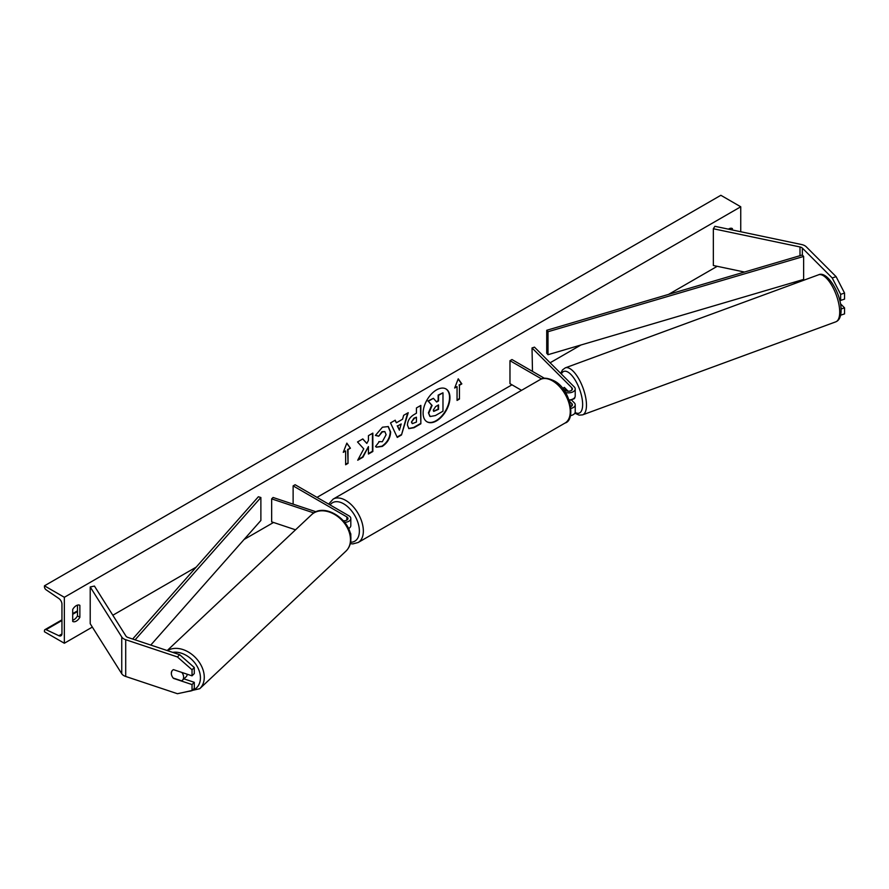 <?xml version="1.0" encoding="UTF-8"?>
<svg xmlns="http://www.w3.org/2000/svg" width="889" height="889" viewBox="0 0 889 889"><rect width="100%" height="100%" fill="white"/><g stroke="black" fill="none" stroke-linecap="round" stroke-linejoin="round"><path stroke-width="1.33" d="M836.105 276.657L844.55 293.059L840.65 294.359L832.215 277.957L836.105 276.657L806.256 246.798A9.001 5.201 0 0 0 804.823 245.72A9.001 5.201 0 0 0 801.534 244.519L714.889 226.306L713.345 228.751L713.345 265.5L744.46 272.045M832.215 277.957L802.356 248.098A4.501 2.6 0 0 0 801.634 247.564A4.501 2.6 0 0 0 800 246.953L713.345 228.751M844.55 293.059L844.55 299.115L840.65 300.415L840.65 294.359M796.388 282.958L793.588 282.369M839.449 299.293A7.034 2.723 -110.2 0 0 839.449 299.215L840.65 300.415M840.661 315.195L844.55 313.895L844.55 307.838L840.461 303.749M841.083 308.994L844.55 307.838M173.644 678.196L173.455 678.374A7.034 4.978 45 0 1 171.321 673.295A7.034 4.978 45 0 1 172.444 670.35A7.034 4.978 45 0 1 173.455 669.639L192.035 675.84L192.035 669.784L194.291 667.528L194.291 673.584L192.035 675.84M194.291 667.528L179.667 654.704L177.422 656.949L125.705 639.713A9.001 5.201 180 0 1 123.838 638.891A9.001 5.201 180 0 1 121.749 636.991L90.211 586.962L90.211 623.711L121.749 673.74A9.001 5.201 180 0 0 123.838 675.64A9.001 5.201 180 0 0 125.705 676.462L177.422 693.709L192.035 690.62L192.035 684.563L173.455 678.374M179.667 654.704L127.949 637.457A4.501 2.6 180 0 1 127.027 637.046A4.501 2.6 180 0 1 125.971 636.102L94.434 586.073L90.211 586.962M192.035 690.62L194.291 688.375L194.291 682.319L183.923 678.863M194.291 682.319L192.035 684.563M177.422 656.949L192.035 669.784M343.387 520.743A3.934 2.278 180 0 0 347.999 518.509A3.934 2.278 180 0 0 346.843 516.898L293.126 485.883L295.115 484.738L348.832 515.753A6.756 3.9 180 0 1 350.811 518.509A6.756 3.9 180 0 1 344.732 522.388M350.811 518.509L350.811 525.632A6.756 3.9 180 0 1 348.477 528.577M316.051 511.797L273.067 497.473L271.656 498.873L271.656 521.843L295.537 529.811M313.85 512.942L271.656 498.873M350.811 540.256L350.811 541.479A6.756 3.9 180 0 1 350.499 542.634M293.126 485.883L293.126 504.152M350.566 535.4A6.756 3.9 0 0 0 350.811 534.356A6.756 3.9 0 0 0 349.888 532.389M568.16 391.216L564.348 387.404A7.034 2.867 -108.4 0 0 564.059 387.56M569.093 399.95A6.756 3.9 0 0 0 575.216 396.072L575.216 388.949A6.756 3.9 0 0 0 574.316 386.993L534.467 347.143L532.022 347.955L532.478 371.391M565.437 392.438A6.756 3.9 0 0 0 575.216 388.949M563.126 389.082L565.682 390.549A3.934 2.278 0 0 0 569.971 391.049A3.934 2.278 0 0 0 572.405 388.949A3.934 2.278 0 0 0 571.871 387.804L532.022 347.955M570.416 415.652A6.756 3.9 0 0 0 575.216 411.918L575.216 404.795A6.756 3.9 180 0 1 570.994 408.407M544.446 378.292L511.964 359.545L509.975 360.69L509.975 383.659L521.543 390.338M575.216 404.795A6.756 3.9 180 0 0 574.316 402.85L571.283 399.817M569.571 401.361L571.871 403.662A3.934 2.278 180 0 1 572.405 404.795A3.934 2.278 180 0 1 570.794 406.629M509.975 360.69L541.579 378.936M564.204 387.471L564.026 387.526A7.034 2.723 -110.2 0 0 563.182 389.115M571.794 399.628A7.034 2.723 -110.2 0 0 571.971 399.583L573.927 398.861A7.034 2.723 -110.2 0 0 574.95 397.15M571.971 399.583A7.034 2.723 -110.2 0 0 572.149 399.494L569.304 400.539A7.034 2.723 -110.2 0 0 569.805 399.883M564.026 387.526L567.671 391.171M436.532 420.886A18.98 10.957 120 0 0 448.923 404.162A18.98 10.957 120 0 0 446.011 388.96A18.98 10.957 120 0 0 436.532 389.893A18.98 10.957 120 0 0 424.131 406.617A18.98 10.957 120 0 0 427.042 421.831A18.98 10.957 120 0 0 436.532 420.886M426.842 421.708A18.98 10.957 120 0 0 436.132 420.664A18.98 10.957 120 0 0 448.478 404.117A18.98 10.957 120 0 0 445.811 388.849M72.698 609.476A7.034 4.056 -60 0 1 76.276 605.653A7.034 4.056 -60 0 1 79.799 605.298A7.034 4.056 -60 0 1 79.866 605.342L79.866 617.288A7.034 4.056 -60 0 1 72.765 621.455A7.034 4.056 -60 0 1 72.698 621.422L72.698 609.476M732.392 229.984L732.392 228.606A7.034 4.056 120 0 0 732.325 228.562A7.034 4.056 120 0 0 728.813 228.918A7.034 4.056 120 0 0 728.424 229.151M378.836 441.6L382.314 441.744L386.115 434.699L384.881 431.654L382.314 431.932L378.725 436.232L375.402 435.421L382.459 427.198L388.304 426.564L390.66 432.021C390.282 438.11 387.482 442.911 382.27 446.422L376.425 447.2L375.525 446.489L379.17 441.855M407.418 425.075L407.418 425.031C407.718 420.475 409.996 416.952 414.263 414.463L416.441 413.196L416.441 407.951L420.853 405.395L420.853 423.775L414.03 427.72L408.873 428.631L407.418 425.075M363.745 448.845L357.722 460.224L362.956 457.202L368.435 446.589L368.435 454.046L372.847 451.501L372.847 433.121L368.435 435.666L368.435 440.422L366.813 443.422L362.812 438.91L357.522 441.966L363.745 448.845M64.341 597.297L64.341 643.247L44.45 631.757L44.45 630.79A2.534 1.467 60 0 1 44.972 629.634A2.534 1.467 60 0 1 46.072 629.668L58.885 635.713A4.778 2.756 -120 0 0 60.963 635.779A4.778 2.756 -120 0 0 61.952 633.59L61.952 604.187A4.778 2.756 -120 0 0 58.885 598.53L46.072 589.774A2.534 1.467 60 0 1 44.45 586.773L44.45 585.818L64.341 597.297L740.748 206.781L740.748 231.74M64.341 643.247L92.334 627.089M112.825 615.244L196.202 567.115M244.097 539.467L273.534 522.465M317.006 497.373L511.964 384.815M550.102 362.79L580.895 345.021M668.572 294.392L717.212 266.311M459.446 385.27L461.836 383.892L458.246 378.803L454.668 388.026L457.057 386.648L457.057 400.428L459.446 399.05L459.446 385.27L459.446 399.05M343.265 452.345L346.843 443.122L350.422 448.212L348.032 449.59L348.032 463.369L345.643 464.747L345.643 450.967L343.265 452.345M396.383 422.786L402.55 419.23L403.662 415.319L408.218 412.696L401.484 434.977L397.261 437.421L390.527 422.908L395.227 420.197L396.383 422.786L394.994 420.33M730.002 229.484L730.002 228.395M77.476 605.131L77.476 615.91A7.034 4.056 -60 0 1 72.698 620.255M44.45 585.818L720.857 195.291L740.748 206.781M77.476 615.91L79.866 617.288M428.831 413.085L432.11 405.473L428.298 401.25L433.41 398.305L436.621 402.028L438.555 400.917L438.555 395.338L442.978 392.782L442.978 411.196L435.432 415.552L430.198 416.53L428.431 412.796L431.71 405.251L428.298 401.25M429.843 416.319L428.431 412.852M436.355 401.728L438.155 400.683L438.155 395.105L442.978 392.782M427.909 401.028L433.41 398.305M459.046 398.828L457.057 399.972M454.901 387.437L457.057 386.648M459.046 385.037L461.435 383.659L458.168 379.014M346.754 443.333L350.422 448.212M350.022 447.978L348.032 449.59M347.632 449.356L348.032 463.369M345.643 464.291L347.632 463.147M343.487 451.756L345.643 450.967M366.813 443.422L362.69 438.977M368.435 453.579L372.447 451.268L372.447 433.354M358.078 459.569L362.556 456.979L368.435 446.589M411.829 422.297L412.363 423.642L416.441 422.042L416.441 417.185L414.352 418.397L411.429 422.064L412.185 423.497M411.429 422.064L413.952 418.163L416.441 417.185M420.453 405.628L420.853 423.775M420.453 423.553L413.629 427.487L408.684 428.509M388.104 426.453L390.26 431.787C389.882 437.877 387.082 442.678 381.881 446.189L376.236 447.078M384.681 431.554L381.926 431.698L378.725 436.232M378.325 435.999L375.458 435.299M401.195 423.953L397.639 425.998L399.405 430.176L401.195 423.953L397.639 425.998M397.25 425.775L399.405 430.176M407.651 413.018L401.484 434.977M401.083 434.743L397.094 437.055M433.265 410.151L433.743 411.396L438.555 409.329L438.555 404.906L435.643 406.595L433.265 410.151M433.565 411.251L438.155 409.107L438.155 405.14M173.199 678.051L181.656 680.863A7.034 5.112 -133.3 0 0 182.345 680.352L185.99 676.918A7.034 5.112 -133.3 0 0 187.246 674.24M182.345 680.352A7.034 5.112 -133.3 0 0 183.612 677.262A7.034 5.112 -133.3 0 0 181.856 672.44M172.588 670.217A7.034 5.112 -133.3 0 0 171.433 673.206M546.724 330.286L546.724 353.255L548.002 354.7L548.002 331.73L546.724 330.286L802.356 254.987L803.634 256.443L803.634 279.413L548.002 354.7M803.634 256.443L548.002 331.73M132.661 639.024L258.366 496.762L260.877 497.507L260.877 520.476L150.774 645.07M135.095 639.847L260.877 497.507M802.356 248.098L802.356 254.987M802.356 279.791L802.356 280.757M800 246.953L800 255.688M800 280.48L800 281.624M125.705 639.713L125.705 676.462M121.749 636.991L121.749 673.74M346.843 516.898L346.843 520.109M571.871 387.804L571.871 390.082M571.871 403.662L571.871 405.929M540.023 379.67C542.823 377.414 547.468 377.781 553.958 380.77C570.782 388.871 576.005 420.241 565.071 423.031A25.036 14.457 -120 0 0 568.904 402.973A25.036 14.457 -120 0 0 552.547 380.903A25.036 14.457 -120 0 0 540.023 379.67L333.131 499.118A25.036 14.457 60 0 1 345.643 500.363A25.036 14.457 60 0 1 362.001 522.421A25.036 14.457 60 0 1 358.167 542.49L352.9 543.901L350.266 543.69M350.677 542.246A22.225 12.835 -120 0 0 358.956 526.621A22.225 12.835 -120 0 0 343.654 503.807A22.225 12.835 -120 0 0 330.108 504.941M839.683 310.839A25.036 9.69 -110.2 0 0 831.76 285.347A25.036 9.69 -110.2 0 0 818.536 274.812C827.092 270.378 840.916 293.281 841.094 309.328C841.205 316.184 839.438 320.351 835.804 321.829A25.036 9.69 -110.2 0 0 839.683 310.839M575.139 412.485A22.225 8.601 -110.2 0 0 582.617 403.373A22.225 8.601 -110.2 0 0 573.516 377.581A22.225 8.601 -110.2 0 0 561.359 374.047M818.536 274.812L565.293 367.857A25.036 9.69 69.8 0 1 578.528 378.392A25.036 9.69 69.8 0 1 586.451 403.884A25.036 9.69 69.8 0 1 582.573 414.874L835.804 321.829M58.885 635.713L61.941 633.946M46.072 629.668L61.952 620.5M72.698 614.299L77.476 611.543M172.699 652.382A22.225 16.169 46.7 0 1 200.425 678.207A22.225 16.169 46.7 0 1 192.057 690.597M191.935 690.642A22.225 16.169 46.7 0 1 188.646 691.342M183.767 692.364L199.736 688.708A25.036 18.213 -133.3 0 0 204.27 677.696A25.036 18.213 -133.3 0 0 191.246 653.904A25.036 18.213 -133.3 0 0 167.488 650.637M350.466 540.134A25.036 18.213 46.7 0 1 345.943 551.136C349.088 548.08 350.722 544.157 350.844 539.379C352.233 520.343 324.163 501.696 311.628 514.664A25.036 18.213 46.7 0 1 336.009 515.331A25.036 18.213 46.7 0 1 350.466 540.134M350.811 534.356L350.811 537.578M565.071 423.031L358.167 542.49M328.663 504.107L333.131 499.118M565.293 367.857L562.493 369.902L560.715 373.402M574.85 413.174L579.117 415.141L582.573 414.874M44.972 629.634L61.952 619.833M72.698 613.621L77.476 610.865M199.736 688.708L345.943 551.136M167.21 650.548L311.628 514.664"/></g></svg>
